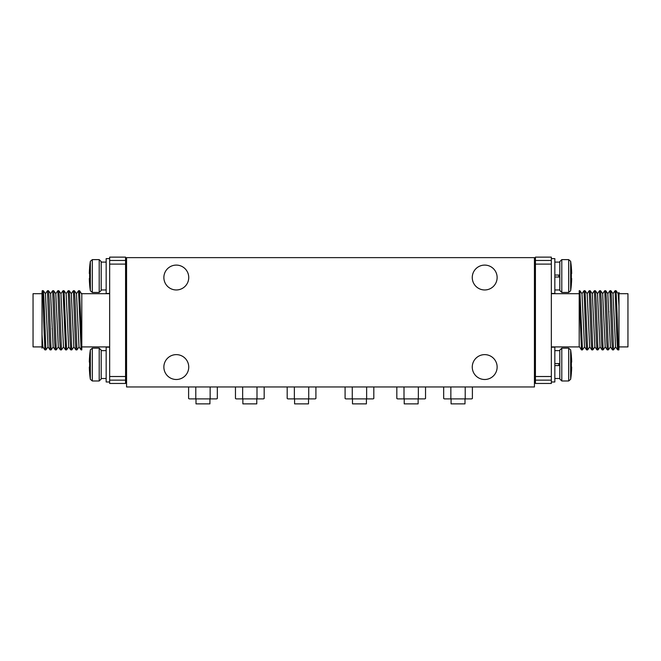 <?xml version="1.0" encoding="UTF-8"?>
<svg xmlns="http://www.w3.org/2000/svg" width="661" height="661" viewBox="0 0 661 661"><rect width="100%" height="100%" fill="white"/><g stroke="black" fill="none" stroke-linecap="round" stroke-linejoin="round"><path stroke-width="0.99" d="M559.809 363.575L554.835 363.575M559.809 275.042L554.835 275.042M373.812 386.958L373.812 398.517L373.11 398.897L345.794 398.897L345.092 398.517L345.092 386.958M366.632 386.958L366.632 398.517M352.272 386.958L352.272 398.517M345.794 398.897L345.092 398.517M353.676 398.897L351.569 398.897M367.334 398.897L365.227 398.897M373.812 398.517L373.11 398.897M352.487 398.897L352.487 403.871L366.409 403.871L366.409 398.897M126.565 386.958L534.435 386.958L534.435 257.633L126.565 257.633L126.565 386.958M535.435 376.514L535.435 264.094L551.348 264.094L551.348 380.141L535.435 380.141L535.435 376.514L551.348 376.514M618.993 293.691L627.95 293.691L627.95 346.918L618.993 346.918L618.993 305.985L618.993 347.57C618.456 356.262 617.919 340.663 617.374 320.304L616.085 290.708L618.192 293.707M618.985 349.462L617.647 349.876L617.019 340.82L615.085 290.708L616.085 290.708M613.548 349.843L611.574 299.788L610.938 290.733L609.913 290.708L611.838 340.82L612.466 349.876L613.499 349.9M608.376 349.843L606.401 299.805L605.765 290.733L604.741 290.708L606.666 340.795L607.294 349.876L608.318 349.9M607.831 293.674L610.4 346.918L612.474 349.876M613.003 293.666L615.573 346.918L617.647 349.876M618.167 293.666L618.993 305.985L618.993 292.484M618.993 335.788L618.993 311.571M618.993 347.57L618.993 346.918M608.855 312.066L608.864 311.579M594.346 290.766L596.321 340.82L596.949 349.876L597.974 349.9L596.048 299.788L595.421 290.733L594.396 290.708M599.519 290.757L601.493 340.82L602.121 349.876L603.146 349.9L601.229 299.797L600.593 290.733L599.568 290.708M592.322 293.699L594.859 346.893L596.949 349.876M597.494 293.699L600.031 346.885L602.13 349.876M602.667 293.691L605.203 346.885L607.294 349.876M594.925 346.893L592.801 349.9L590.876 299.821L590.248 290.733L589.224 290.708L591.149 340.812L591.777 349.876L592.801 349.9M584.002 290.757L585.968 340.795L586.604 349.876L587.629 349.9L585.076 290.733L584.051 290.708L581.928 293.724M551.348 293.691L579.201 293.691L579.201 290.708L579.904 290.733L582.457 349.892L584.588 346.885M581.465 349.892L579.201 293.021L579.201 346.356L581.432 349.867M581.986 293.707L584.514 346.876M585.076 290.733L587.175 293.724L589.686 346.885L591.777 349.876M579.416 346.885L579.201 346.356M535.435 380.141L535.435 383.471L551.348 383.471L551.348 380.141M551.348 260.467L551.348 257.129L535.435 257.129L535.435 260.467L551.348 260.467L551.348 264.094M535.435 264.094L535.435 260.467M472.26 277.529A12.435 12.435 0 0 0 484.695 289.964A12.435 12.435 0 0 0 497.13 277.529A12.435 12.435 0 0 0 484.695 265.094A12.435 12.435 0 0 0 472.26 277.529M472.26 367.062A12.435 12.435 0 0 0 484.695 379.497A12.435 12.435 0 0 0 497.13 367.062A12.435 12.435 0 0 0 484.695 354.627A12.435 12.435 0 0 0 472.26 367.062M163.87 367.062A12.435 12.435 0 0 0 176.305 379.497A12.435 12.435 0 0 0 188.74 367.062A12.435 12.435 0 0 0 176.305 354.627A12.435 12.435 0 0 0 163.87 367.062M163.87 277.529A12.435 12.435 0 0 0 176.305 289.964A12.435 12.435 0 0 0 188.74 277.529A12.435 12.435 0 0 0 176.305 265.094A12.435 12.435 0 0 0 163.87 277.529M559.809 277.025L554.835 277.025M551.348 258.625L554.835 258.625L554.835 293.443L551.348 293.443M559.809 290.46L559.809 261.607L561.792 259.616L561.792 292.451L559.809 290.46M571.352 267.581A99.447 99.447 0 0 1 571.682 273.547A99.447 99.447 0 0 0 571.352 267.581L571.385 267.581A99.481 99.481 0 0 0 570.65 261.318L570.65 290.749A99.481 99.481 0 0 0 571.385 284.486L571.352 284.486A99.447 99.447 0 0 0 571.682 278.521L571.352 278.521A99.125 99.125 0 0 0 571.385 276.034A99.125 99.125 0 0 1 571.352 278.521M571.352 273.547A99.125 99.125 0 0 1 571.385 276.034A99.125 99.125 0 0 0 571.352 273.547L571.682 273.547M571.682 278.521A99.447 99.447 0 0 1 571.352 284.486M559.809 365.566L554.835 365.566M551.348 347.165L554.835 347.165L554.835 381.984L551.348 381.984M559.809 379.001L559.809 350.148L561.792 348.157L561.792 380.984L559.809 379.001M571.352 356.114A99.447 99.447 0 0 1 571.682 362.088A99.447 99.447 0 0 0 571.352 356.114L571.385 356.114A99.481 99.481 0 0 0 570.65 349.851L570.65 379.29A99.481 99.481 0 0 0 571.385 373.027L571.352 373.027A99.447 99.447 0 0 0 571.682 367.062L571.352 367.062A99.125 99.125 0 0 0 571.385 364.575A99.125 99.125 0 0 1 571.352 367.062M571.352 362.088A99.125 99.125 0 0 1 571.385 364.575A99.125 99.125 0 0 0 571.352 362.088L571.682 362.088M571.682 367.062A99.447 99.447 0 0 1 571.352 373.027M109.652 347.165L106.165 347.165L106.165 381.984L109.652 381.984M89.648 373.027A99.447 99.447 0 0 1 89.318 367.062A99.447 99.447 0 0 0 89.648 373.027L89.615 373.027A99.481 99.481 0 0 0 90.35 379.29L90.35 349.851L92.317 348.157L92.317 380.984L99.208 380.984L99.208 348.157L101.191 350.148L101.191 379.001L101.191 378.497L106.165 378.497M101.191 350.148L101.191 350.644L106.165 350.644M89.648 356.114A99.447 99.447 0 0 0 89.318 362.088A99.447 99.447 0 0 1 89.648 356.114L89.615 356.114A99.481 99.481 0 0 1 90.35 349.851M89.318 362.088L89.648 362.088A99.125 99.125 0 0 0 89.648 367.062L89.318 367.062M89.648 367.062A99.125 99.125 0 0 1 89.648 362.088M109.652 258.625L106.165 258.625L106.165 293.443L109.652 293.443M89.648 284.486A99.447 99.447 0 0 1 89.318 278.521A99.447 99.447 0 0 0 89.648 284.486L89.615 284.486A99.481 99.481 0 0 0 90.35 290.749L90.35 261.318L92.317 259.616L92.317 292.451L99.208 292.451L99.208 259.616L101.191 261.607L101.191 290.46L101.191 289.964L106.165 289.964M101.191 261.607L101.191 262.103L106.165 262.103M89.648 267.581A99.447 99.447 0 0 0 89.318 273.547A99.447 99.447 0 0 1 89.648 267.581L89.615 267.581A99.481 99.481 0 0 1 90.35 261.318M89.318 273.547L89.648 273.547A99.125 99.125 0 0 0 89.648 278.521L89.318 278.521M89.648 278.521A99.125 99.125 0 0 1 89.648 273.547M42.007 346.918L33.05 346.918L33.05 293.691L42.007 293.691L42.007 334.615L42.007 293.691M42.007 304.812L42.007 329.038M42.007 348.124L42.007 334.615L42.833 346.934L41.99 348.14M47.452 290.766L49.426 340.82L50.062 349.876L51.087 349.9L49.162 299.788L48.534 290.733L47.501 290.708M48.013 346.918L45.915 349.9L43.981 299.788L43.353 290.733L42.287 290.749M42.007 293.038C42.544 284.346 43.081 299.937 43.626 320.304L44.89 349.876L45.915 349.9M52.624 290.766L54.599 340.803L55.235 349.876L56.259 349.9L54.334 299.813L53.706 290.733L52.682 290.708M53.169 346.934L50.6 293.691L48.526 290.733M47.997 346.934L45.427 293.682L43.353 290.724M65.315 320.304L64.051 290.733L63.026 290.708L65.579 349.876L66.604 349.9L65.315 320.304M61.481 349.851L59.507 299.788L58.879 290.733L57.854 290.708L59.771 340.812L60.407 349.876L61.432 349.9M57.804 290.766L55.731 293.724M58.383 346.893L56.259 349.9M52.145 328.542L52.136 329.029M66.075 293.715L68.199 290.708L70.124 340.787L70.752 349.867L71.776 349.9L69.851 299.797L69.223 290.733L68.199 290.708M70.752 349.867L68.653 346.885L66.141 293.715L64.051 290.733M65.579 349.876L63.481 346.885L60.969 293.724L58.87 290.733M60.407 349.876L58.308 346.893L55.797 293.715L53.706 290.733M76.998 349.843L75.032 299.813L74.396 290.733L73.371 290.708L75.296 340.82L75.924 349.876L76.949 349.9M81.799 293.426L81.799 294.252L79.568 290.733L81.799 347.587L81.799 346.918L109.652 346.918M79.014 346.901L76.486 293.724M75.924 349.876L73.825 346.885L71.314 293.724L69.223 290.733M81.799 294.252L81.799 349.9L81.129 349.9L78.543 290.708L76.412 293.724M78.543 290.708L79.568 290.733M125.565 260.467L125.565 376.514L109.652 376.514L109.652 257.129L125.565 257.129L125.565 260.467L109.652 260.467M125.565 264.094L109.652 264.094M109.652 380.141L109.652 383.471L125.565 383.471L125.565 380.141L109.652 380.141L109.652 376.514M125.565 376.514L125.565 380.141M472.392 386.958L472.392 398.517L471.69 398.897L444.382 398.897L443.68 398.517L443.68 386.958M465.212 386.958L465.212 398.517M450.86 386.958L450.86 398.517M444.382 398.897L443.68 398.517M452.256 398.897L450.158 398.897M465.914 398.897L463.815 398.897M472.392 398.517L471.69 398.897M425.535 386.958L425.535 398.517L424.833 398.897L397.525 398.897L396.823 398.517L396.823 386.958M418.355 386.958L418.355 398.517M404.003 386.958L404.003 398.517M397.525 398.897L396.823 398.517M405.4 398.897L403.301 398.897M419.057 398.897L416.959 398.897M425.535 398.517L424.833 398.897M315.908 386.958L315.908 398.517L315.206 398.897L287.89 398.897L287.188 398.517L287.188 386.958M308.728 386.958L308.728 398.517M294.368 386.958L294.368 398.517M287.89 398.897L287.188 398.517M295.773 398.897L293.666 398.897M309.431 398.897L307.324 398.897M315.908 398.517L315.206 398.897M264.177 386.958L264.177 398.517L263.475 398.897L236.167 398.897L235.465 398.517L235.465 386.958M256.997 386.958L256.997 398.517M242.645 386.958L242.645 398.517M236.167 398.897L235.465 398.517M244.041 398.897L241.943 398.897M257.699 398.897L255.6 398.897M264.177 398.517L263.475 398.897M217.32 386.958L217.32 398.517L216.618 398.897L189.31 398.897L188.608 398.517L188.608 386.958M210.14 386.958L210.14 398.517M195.788 386.958L195.788 398.517M189.31 398.897L188.608 398.517M197.185 398.897L195.086 398.897M210.842 398.897L208.744 398.897M217.32 398.517L216.618 398.897M464.997 398.897L464.997 403.871L451.075 403.871L451.075 398.897M418.14 398.897L418.14 403.871L404.218 403.871L404.218 398.897M308.513 398.897L308.513 403.871L294.591 403.871L294.591 398.897M256.782 398.897L256.782 403.871L242.86 403.871L242.86 398.897M209.925 398.897L209.925 403.871L196.003 403.871L196.003 398.897M558.809 277.025L558.809 275.042M570.65 290.749L568.683 292.451L568.683 259.616L570.65 261.318M558.809 365.566L558.809 363.575M570.65 379.29L568.683 380.984L568.683 348.157L570.65 349.851M559.809 350.644L554.835 350.644M559.809 262.103L554.835 262.103M551.348 346.918L579.201 346.918M613.524 349.876L615.614 346.893M610.938 290.733L613.028 293.707M608.351 349.876L610.442 346.893M605.765 290.733L607.856 293.707M619.01 292.468L618.159 293.682M607.806 293.691L609.88 290.733M612.987 293.682L615.052 290.733M594.371 290.733L592.273 293.715M599.535 290.733L597.445 293.724M604.708 290.733L602.617 293.715M603.179 349.876L605.269 346.885M600.593 290.733L602.683 293.715M598.007 349.867L600.105 346.885M595.421 290.733L597.511 293.724M590.248 290.741L592.339 293.724M581.465 349.9L582.457 349.9M586.604 349.876L584.506 346.885M589.191 290.733L587.1 293.724M581.994 293.724L579.904 290.733M589.752 346.885L587.662 349.876M535.435 296.425L534.435 296.425M535.435 344.183L534.435 344.183M559.809 289.964L554.835 289.964M535.435 283.99L534.435 283.99M535.435 268.077L534.435 268.077M568.683 259.616L561.792 259.616M568.683 292.451L561.792 292.451M559.809 378.497L554.835 378.497M535.435 372.531L534.435 372.531M535.435 356.618L534.435 356.618M568.683 348.157L561.792 348.157M568.683 380.984L561.792 380.984M125.565 372.531L126.565 372.531M125.565 356.618L126.565 356.618M99.208 380.984L101.191 379.001M90.35 379.29L92.317 380.984M92.317 348.157L99.208 348.157M125.565 283.99L126.565 283.99M125.565 268.077L126.565 268.077M99.208 292.451L101.191 290.46M90.35 290.749L92.317 292.451M92.317 259.616L99.208 259.616M44.89 349.876L42.808 346.901M47.476 290.733L45.386 293.707M50.062 349.876L47.972 346.901M52.649 290.733L50.558 293.715M55.235 349.876L53.144 346.893M53.194 346.918L51.12 349.876M62.993 290.733L60.895 293.724M66.629 349.876L68.727 346.885M61.465 349.867L63.555 346.885M79.006 346.885L81.096 349.876M71.248 293.724L73.338 290.733M76.982 349.876L79.072 346.885M74.396 290.733L76.494 293.724M71.809 349.876L73.9 346.885M109.652 293.691L81.799 293.691M125.565 344.183L126.565 344.183M125.565 296.425L126.565 296.425"/></g></svg>
